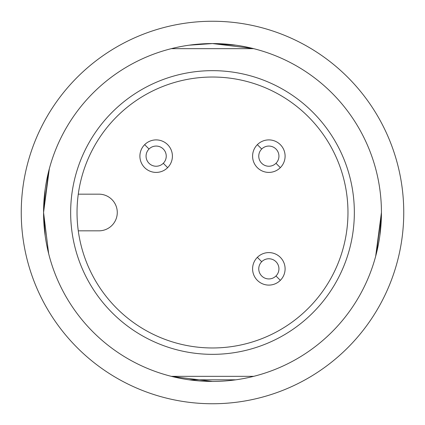 <?xml version="1.0" encoding="UTF-8"?>
<svg xmlns="http://www.w3.org/2000/svg" width="425" height="425" viewBox="0 0 425 425"><rect width="100%" height="100%" fill="white"/><g stroke="black" fill="none" stroke-linecap="round" stroke-linejoin="round"><path stroke-width="0.64" d="M189.136 45.188L212.5 43.562L253.125 48.519M49.337 168.714L43.562 212.5A168.938 168.938 0 0 0 212.5 381.438L171.875 376.481M375.663 256.286L381.438 212.5L376.481 253.125M171.286 376.332L253.714 376.332M212.5 381.438A168.938 168.938 0 0 0 381.438 212.5A168.938 168.938 0 0 0 212.5 43.562A168.938 168.938 0 0 0 43.562 212.5L48.668 253.714M176.428 47.462L181.162 46.495M212.505 43.562L235.864 45.188M243.838 46.495L248.572 47.462M253.714 48.668L171.286 48.668M45.193 235.891L43.562 212.5L45.183 189.157M46.495 181.162L47.462 176.428M43.562 212.5L48.519 171.875M21.25 212.5A191.25 191.25 0 0 1 212.5 21.25A191.25 191.25 0 0 1 403.75 212.5A191.25 191.25 0 0 1 212.5 403.75A191.25 191.25 0 0 1 21.25 212.5M212.5 354.344A141.844 141.844 0 0 0 354.344 212.5A141.844 141.844 0 0 0 212.5 70.656A141.844 141.844 0 0 0 70.656 212.5A141.844 141.844 0 0 0 212.5 354.344M212.5 77.031A135.469 135.469 0 0 0 77.031 212.5A135.469 135.469 0 0 0 212.5 347.969A135.469 135.469 0 0 0 347.969 212.5A135.469 135.469 0 0 0 212.5 77.031M78.274 194.172L98.956 194.172A18.328 18.328 0 0 1 117.273 212.505A18.328 18.328 0 0 1 98.945 230.828L78.274 230.828M257.353 257.353A16.256 16.256 0 0 0 257.353 280.341A16.256 16.256 0 0 0 280.341 280.341A16.256 16.256 0 0 0 280.341 257.353A16.256 16.256 0 0 0 257.353 257.353L261.715 261.715A10.083 10.083 0 0 0 261.715 275.979A10.083 10.083 0 0 0 275.979 275.979L280.341 280.341A16.256 16.256 0 0 0 280.341 257.353A16.256 16.256 0 0 0 257.353 257.353A16.256 16.256 0 0 0 257.353 280.341A16.256 16.256 0 0 0 280.341 280.341A16.256 16.256 0 0 1 257.353 280.341A16.256 16.256 0 0 1 257.353 257.353A16.256 16.256 0 0 0 257.353 280.341A16.256 16.256 0 0 0 280.341 280.341M144.659 144.659A16.256 16.256 0 0 0 144.659 167.647A16.256 16.256 0 0 0 167.647 167.647A16.256 16.256 0 0 0 167.647 144.659A16.256 16.256 0 0 0 144.659 144.659L149.021 149.021A10.083 10.083 0 0 0 149.021 163.285A10.083 10.083 0 0 0 163.285 163.285L167.647 167.647A16.256 16.256 0 0 0 167.647 144.659A16.256 16.256 0 0 0 144.659 144.659A16.256 16.256 0 0 0 144.659 167.647A16.256 16.256 0 0 0 167.647 167.647A16.256 16.256 0 0 1 144.659 167.647A16.256 16.256 0 0 1 144.659 144.659A16.256 16.256 0 0 0 144.659 167.647A16.256 16.256 0 0 0 167.647 167.647M257.353 144.659A16.256 16.256 0 0 0 257.353 167.647A16.256 16.256 0 0 0 280.341 167.647A16.256 16.256 0 0 0 280.341 144.659A16.256 16.256 0 0 0 257.353 144.659L261.715 149.021A10.083 10.083 0 0 0 261.715 163.285A10.083 10.083 0 0 0 275.979 163.285L280.341 167.647A16.256 16.256 0 0 0 280.341 144.659A16.256 16.256 0 0 0 257.353 144.659A16.256 16.256 0 0 0 257.353 167.647A16.256 16.256 0 0 0 280.341 167.647A16.256 16.256 0 0 1 257.353 167.647A16.256 16.256 0 0 1 257.353 144.659A16.256 16.256 0 0 0 257.353 167.647A16.256 16.256 0 0 0 280.341 167.647M275.979 275.979A10.083 10.083 0 0 0 275.979 261.715A10.083 10.083 0 0 0 261.715 261.715M163.285 163.285A10.083 10.083 0 0 0 163.285 149.021A10.083 10.083 0 0 0 149.021 149.021M275.979 163.285A10.083 10.083 0 0 0 275.979 149.021A10.083 10.083 0 0 0 261.715 149.021M381.438 212.516L379.817 235.843M378.505 243.838L377.538 248.572M49.236 255.919L48.965 254.888M47.462 248.572L46.495 243.838M248.572 377.538L243.838 378.505M235.864 379.812L189.136 379.812M181.162 378.505L176.428 377.538"/></g></svg>
